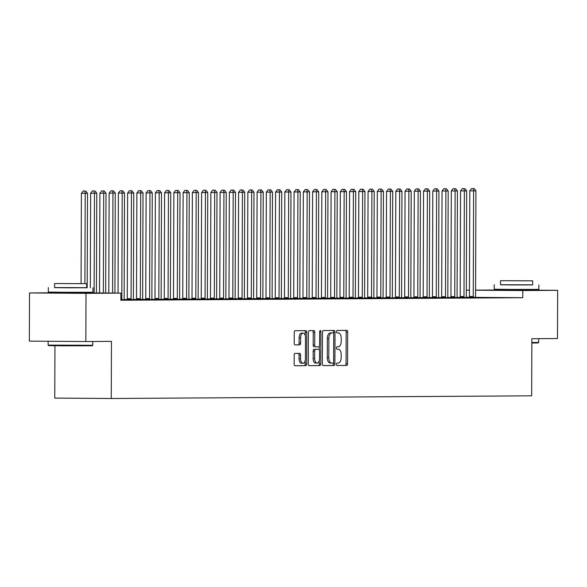 <?xml version="1.0" encoding="UTF-8"?>
<svg xmlns="http://www.w3.org/2000/svg" width="587" height="587" viewBox="0 0 587 587"><rect width="100%" height="100%" fill="white"/><g stroke="black" fill="none" stroke-linecap="round" stroke-linejoin="round"><path stroke-width="0.88" d="M336.373 364.27A1.225 0.638 90.4 0 0 337.004 365.496L346.653 365.43A1.754 0.91 90.4 0 0 347.563 363.676L347.673 332.132A1.754 0.91 90.4 0 0 346.778 330.386L337.129 330.452A1.225 0.638 90.4 0 0 336.49 331.684A1.225 0.638 90.4 0 0 337.114 332.902A1.225 0.638 90.4 0 0 337.121 332.902L338.369 332.895A5.606 2.906 90.4 0 1 338.391 332.895A5.606 2.906 90.4 0 1 341.252 338.486L341.245 341.113A5.606 2.906 90.4 0 1 338.317 346.741L337.07 346.748A1.225 0.638 90.4 0 0 336.432 347.974A1.225 0.638 90.4 0 0 337.055 349.199A1.225 0.638 90.4 0 0 337.063 349.199L338.31 349.192A5.606 2.906 90.4 0 1 338.332 349.192A5.606 2.906 90.4 0 1 341.194 354.775L341.186 357.41A5.606 2.906 90.4 0 1 338.259 363.03L337.011 363.037A1.225 0.638 90.4 0 0 336.373 364.27M82.76 293.06L58.48 292.979M528.689 290.22L504.409 290.139M295.092 353.411A1.754 0.91 90.4 0 0 294.175 355.164L294.146 364.013A1.754 0.91 90.4 0 0 295.041 365.76L305.754 365.694A1.754 0.91 90.4 0 0 306.671 363.933L306.781 332.396A1.754 0.91 90.4 0 0 305.886 330.65A1.754 0.91 90.4 0 0 305.878 330.65L295.166 330.716A1.754 0.91 90.4 0 0 294.256 332.477L294.219 343.16A1.754 0.91 90.4 0 0 295.114 344.907L299.7 344.885A1.754 0.91 90.4 0 0 300.617 343.124L300.632 337.826A4.689 2.429 90.4 0 1 303.097 333.123A4.689 2.429 90.4 0 1 305.489 337.789L305.416 358.554A4.689 2.429 90.4 0 1 302.958 363.258A4.689 2.429 90.4 0 1 300.559 358.584L300.573 355.128A1.754 0.91 90.4 0 0 299.678 353.381L295.092 353.411M82.76 292.847L120.878 293.118L120.849 300.258L522.76 297.704L522.782 290.558L475.58 290.227M120.878 293.118L86.01 293.346L29.519 292.942L58.48 292.759M528.689 290.132L557.65 290.338L557.481 338.538L531.866 338.699L531.668 395.821L111.259 398.5L111.464 341.377L85.841 341.539L86.01 293.346M557.65 290.338L522.782 290.558M322.373 363.837A1.754 0.91 90.4 0 0 323.268 365.584A1.754 0.91 90.4 0 0 323.276 365.584L333.988 365.51A1.754 0.91 90.4 0 0 334.898 363.757L335.008 332.213A1.754 0.91 90.4 0 0 334.113 330.466L323.4 330.54A1.754 0.91 90.4 0 0 322.483 332.293L322.373 363.837M319.871 365.606L309.158 365.672A1.754 0.91 90.4 0 0 309.158 365.672L309.158 365.672A1.754 0.91 90.4 0 1 308.256 363.925L308.366 332.389A1.754 0.91 90.4 0 1 309.283 330.628L313.869 330.598A1.754 0.91 90.4 0 0 313.869 330.598A1.754 0.91 90.4 0 1 314.771 332.345L314.727 345.134A1.754 0.91 90.4 0 0 315.623 346.88L318.668 346.866A1.754 0.91 90.4 0 0 319.577 345.105L319.629 331.787A1.225 0.638 90.4 0 1 320.275 330.554A1.225 0.638 90.4 0 1 320.898 331.78L320.788 363.845A1.754 0.91 90.4 0 1 319.871 365.606L309.019 365.65M54.951 345.758L54.767 398.096L111.259 398.5M128.553 300.06L120.856 300.06L128.553 300.06M147.051 299.942L137.688 299.95L147.051 299.942M165.549 299.825L156.179 299.832L165.549 299.825M133.513 299.619L133.462 299.355A1.783 0.925 -89.6 0 1 133.396 298.695L133.763 193.013L127.636 193.006L127.262 298.68A1.783 0.925 -89.6 0 1 127.196 299.348L133.506 299.597M184.039 299.708L174.677 299.715L184.039 299.708M145.635 299.487L152.004 299.48M202.537 299.59L193.174 299.597L202.537 299.59M164.133 299.37L170.45 299.121A1.783 0.925 -89.6 0 1 170.384 298.453L170.751 192.778L168.44 192.793L168.073 298.467A1.783 0.925 -89.6 0 1 168.007 299.135L167.948 299.399M221.035 299.473L211.665 299.48L221.035 299.473M188.999 299.267L188.948 299.003A1.783 0.925 -89.6 0 1 188.882 298.335L189.249 192.661L183.122 192.653L182.748 298.328A1.783 0.925 -89.6 0 1 182.682 298.996L188.992 299.245M239.525 299.355L230.163 299.363L239.525 299.355M207.497 299.15L207.438 298.886A1.783 0.925 -89.6 0 1 207.372 298.218L207.747 192.543L201.612 192.536L201.246 298.211A1.783 0.925 -89.6 0 1 201.18 298.878L207.49 299.128M258.023 299.238L248.661 299.245L258.023 299.238M219.619 299.018L225.988 299.01M276.521 299.121L267.151 299.128L276.521 299.121M238.117 298.9L244.478 298.893M295.019 299.003L285.649 299.01L295.019 299.003M256.607 298.783L262.925 298.534A1.783 0.925 -89.6 0 1 262.866 297.866L263.233 192.191L260.922 192.206L260.547 297.88A1.783 0.925 -89.6 0 1 260.481 298.548L260.423 298.812M313.509 298.886L304.147 298.893L313.509 298.886M275.105 298.666L281.422 298.416A1.783 0.925 -89.6 0 1 281.356 297.748L281.731 192.074L279.412 192.088L279.045 297.763A1.783 0.925 -89.6 0 1 278.979 298.431L278.92 298.695M332.007 298.768L322.637 298.776L332.007 298.768M299.972 298.563L299.92 298.299A1.783 0.925 -89.6 0 1 299.854 297.631L300.221 191.956L294.094 191.942L293.727 297.616A1.783 0.925 -89.6 0 1 293.654 298.284L299.964 298.541M350.505 298.651L341.135 298.658L350.505 298.651M312.093 298.431L318.462 298.423M368.996 298.534L359.633 298.541L368.996 298.534M330.591 298.313L336.909 298.064A1.783 0.925 -89.6 0 1 336.843 297.396L337.217 191.722L334.906 191.736L334.531 297.411A1.783 0.925 -89.6 0 1 334.465 298.079L334.407 298.343M387.493 298.416L378.131 298.423L387.493 298.416M349.089 298.196L355.406 297.947A1.783 0.925 -89.6 0 1 355.34 297.279L355.707 191.604L353.396 191.619L353.029 297.293A1.783 0.925 -89.6 0 1 352.956 297.961L352.904 298.225M405.991 298.299L396.621 298.306L405.991 298.299M371.446 189.168L369.92 189.153L371.446 189.168L371.894 191.501L368.078 191.472L367.704 297.147A1.783 0.925 -89.6 0 1 367.638 297.814L373.897 297.829A1.783 0.925 -89.6 0 1 373.838 297.161L374.205 191.487L371.894 191.501L371.527 297.176A1.783 0.925 -89.6 0 1 371.454 297.844L371.402 298.108M424.482 298.181L415.119 298.189L424.482 298.181M392.446 297.969L392.395 297.712A1.783 0.925 -89.6 0 1 392.329 297.044L392.703 191.369L386.569 191.355L386.202 297.029A1.783 0.925 -89.6 0 1 386.136 297.697L392.446 297.947M442.98 298.057L433.617 298.071L442.98 298.057M404.575 297.844L410.944 297.829M461.477 297.939L452.107 297.954L461.477 297.939M423.066 297.726L429.391 297.47A1.783 0.925 -89.6 0 1 429.324 296.809L429.691 191.135L427.38 191.149L427.013 296.824A1.783 0.925 -89.6 0 1 426.94 297.492L426.888 297.748M479.968 297.822L470.605 297.829L479.968 297.822M447.94 297.616L447.881 297.352A1.783 0.925 -89.6 0 1 447.815 296.692L448.189 191.01L442.055 191.002L441.688 296.677A1.783 0.925 -89.6 0 1 441.622 297.345L447.932 297.594M498.466 297.704L489.103 297.712L498.466 297.704M466.43 297.499L466.379 297.235A1.783 0.925 -89.6 0 1 466.313 296.574L466.68 190.892L460.553 190.885L460.186 296.56A1.783 0.925 -89.6 0 1 460.113 297.227L466.43 297.477M522.76 297.704L475.668 297.367M469.329 297.323L466.394 297.301M460.091 297.338L457.141 297.36M450.845 297.396L447.896 297.418M441.593 297.455L438.65 297.477M432.348 297.514L429.398 297.536M423.102 297.572L420.153 297.594M413.85 297.631L410.907 297.653M404.604 297.69L401.655 297.712M395.359 297.748L392.409 297.77M386.107 297.807L383.164 297.829M376.861 297.866L373.912 297.888M367.616 297.925L364.666 297.947M358.363 297.983L355.421 298.005M349.118 298.049L346.169 298.064M339.873 298.108L336.923 298.123M330.62 298.167L327.671 298.181M321.375 298.225L318.425 298.24M312.13 298.284L309.18 298.299M302.877 298.343L299.928 298.357M293.632 298.401L290.682 298.416M284.387 298.46L281.437 298.475M275.134 298.519L272.185 298.534M265.889 298.578L262.939 298.592M256.644 298.636L253.694 298.651M247.391 298.695L244.441 298.71M238.146 298.754L235.196 298.768M228.901 298.812L225.951 298.827M219.648 298.871L216.698 298.886M210.403 298.93L207.453 298.944M201.15 298.988L198.208 299.01M191.905 299.047L188.955 299.069M182.66 299.106L179.71 299.128M173.407 299.165L170.465 299.187M164.162 299.223L161.212 299.245M154.917 299.282L151.967 299.304M145.664 299.341L142.722 299.363M136.419 299.399L133.469 299.421M127.174 299.458L124.224 299.48M469.307 297.433L475.624 297.176A1.783 0.925 -89.6 0 1 475.558 296.516L475.932 190.834L473.621 190.848L473.247 296.53A1.783 0.925 -89.6 0 1 473.181 297.191L473.122 297.455M507.711 297.646L498.348 297.653L507.711 297.646M450.809 297.55L457.178 297.536M489.22 297.763L479.85 297.77L489.22 297.763M438.687 297.675L438.636 297.411A1.783 0.925 -89.6 0 1 438.57 296.751L438.937 191.076L432.81 191.061L432.443 296.736A1.783 0.925 -89.6 0 1 432.37 297.404L438.687 297.653M470.723 297.88L461.36 297.895L470.723 297.88M420.197 297.792L420.138 297.536A1.783 0.925 -89.6 0 1 420.072 296.868L420.446 191.193L414.312 191.179L413.945 296.853A1.783 0.925 -89.6 0 1 413.879 297.521L420.189 297.77M452.225 297.998L442.862 298.013L452.225 297.998M399.189 188.992L397.663 188.977L399.189 188.992L399.637 191.325L395.821 191.296L395.447 296.971A1.783 0.925 -89.6 0 1 395.381 297.638L401.647 297.653A1.783 0.925 -89.6 0 1 401.581 296.985L401.948 191.311L399.637 191.325L399.27 297A1.783 0.925 -89.6 0 1 399.197 297.668L399.145 297.925M433.734 298.115L424.364 298.13L433.734 298.115M376.832 298.02L383.15 297.77A1.783 0.925 -89.6 0 1 383.084 297.103L383.45 191.428L381.139 191.443L380.772 297.117A1.783 0.925 -89.6 0 1 380.706 297.785L380.647 298.042M415.236 298.24L405.874 298.247L415.236 298.24M358.334 298.137L364.703 298.13M396.739 298.357L387.376 298.365L396.739 298.357M346.213 298.262L346.154 298.005A1.783 0.925 -89.6 0 1 346.095 297.338L346.462 191.663L340.335 191.648L339.961 297.323A1.783 0.925 -89.6 0 1 339.895 297.991L346.205 298.247M378.248 298.475L368.878 298.482L378.248 298.475M325.213 189.462L323.686 189.447L325.213 189.462L325.653 191.795L321.837 191.766L321.471 297.44A1.783 0.925 -89.6 0 1 321.397 298.108L327.663 298.123A1.783 0.925 -89.6 0 1 327.597 297.455L327.964 191.78L325.653 191.795L325.286 297.47A1.783 0.925 -89.6 0 1 325.213 298.137L325.161 298.401M359.75 298.592L350.388 298.6L359.75 298.592M302.848 298.49L309.166 298.24A1.783 0.925 -89.6 0 1 309.1 297.572L309.474 191.898L307.155 191.912L306.788 297.587A1.783 0.925 -89.6 0 1 306.722 298.255L306.663 298.519M341.252 298.71L331.89 298.717L341.252 298.71M284.35 298.607L290.719 298.6M322.762 298.827L313.392 298.834L322.762 298.827M265.86 298.724L272.221 298.717M304.264 298.944L294.894 298.952L304.264 298.944M253.731 298.856L253.679 298.592A1.783 0.925 -89.6 0 1 253.613 297.925L253.98 192.25L247.853 192.235L247.487 297.917A1.783 0.925 -89.6 0 1 247.413 298.578L253.731 298.834M285.766 299.062L276.404 299.069L285.766 299.062M232.731 190.049L231.205 190.041L232.731 190.049L233.178 192.382L229.356 192.353L228.989 298.035A1.783 0.925 -89.6 0 1 228.923 298.695L235.182 298.71A1.783 0.925 -89.6 0 1 235.123 298.042L235.49 192.367L233.178 192.382L232.804 298.057A1.783 0.925 -89.6 0 1 232.738 298.724L232.679 298.988M267.268 299.179L257.906 299.187L267.268 299.179M210.373 299.077L216.691 298.827A1.783 0.925 -89.6 0 1 216.625 298.159L216.992 192.485L214.681 192.499L214.314 298.174A1.783 0.925 -89.6 0 1 214.24 298.842L214.189 299.106M248.778 299.297L239.408 299.304L248.778 299.297M191.876 299.194L198.245 299.187M230.28 299.414L220.917 299.421L230.28 299.414M173.378 299.311L179.747 299.304M211.782 299.531L202.42 299.539L211.782 299.531M161.256 299.443L161.205 299.179A1.783 0.925 -89.6 0 1 161.139 298.519L161.506 192.837L155.379 192.83L155.005 298.504A1.783 0.925 -89.6 0 1 154.939 299.172L161.249 299.421M193.292 299.649L183.922 299.656L193.292 299.649M136.389 299.546L142.707 299.297A1.783 0.925 -89.6 0 1 142.641 298.636L143.008 192.954L140.697 192.969L140.33 298.651A1.783 0.925 -89.6 0 1 140.264 299.311L140.205 299.575M174.794 299.766L165.431 299.774L174.794 299.766M120.856 299.7L125.757 299.671L124.209 299.414A1.783 0.925 -89.6 0 1 124.143 298.754L124.517 193.072L122.206 193.086L121.832 298.768A1.783 0.925 -89.6 0 1 121.766 299.436L121.707 299.693M156.296 299.884L146.933 299.891L156.296 299.884M137.806 300.001L128.436 300.008L137.806 300.001M85.841 341.539L29.35 341.135L29.519 292.942M475.587 290.103L504.409 289.963M469.453 290.183L466.335 290.161L469.453 290.139M336.887 365.474L345.127 365.422A1.754 0.91 90.4 0 0 346.037 363.661L346.147 332.125A1.754 0.91 90.4 0 0 345.383 330.4M333.482 333.167L333.482 332.205A1.754 0.91 90.4 0 0 332.719 330.481M323.136 365.562L332.462 365.503A1.754 0.91 90.4 0 0 333.372 363.742L333.379 362.825M332.998 363.067A1.225 0.638 90.4 0 0 333.636 361.834L333.732 334.15A1.225 0.638 90.4 0 0 333.108 332.932A1.225 0.638 90.4 0 0 333.1 332.932L331.787 332.939A5.606 2.906 90.4 0 0 328.859 338.56L328.793 357.483A5.606 2.906 90.4 0 0 331.662 363.074A5.606 2.906 90.4 0 0 331.684 363.074L332.998 363.067M330.136 363.067L330.151 363.067A5.606 2.906 90.4 0 0 330.151 363.067A5.606 2.906 90.4 0 1 327.267 357.476L327.333 338.552A5.606 2.906 90.4 0 1 330.261 332.924L331.582 332.917A1.225 0.638 90.4 0 0 331.574 332.917L333.1 332.932M314.089 346.873L314.096 346.873A1.754 0.91 90.4 0 0 314.096 346.873A1.754 0.91 90.4 0 1 313.194 345.127L313.245 332.337A1.754 0.91 90.4 0 0 312.482 330.606M319.321 346.323L319.306 349.845M319.269 360.477L319.262 363.837L320.788 363.845M314.676 358.408A4.689 2.429 90.4 0 0 317.075 363.082A4.689 2.429 90.4 0 0 319.533 358.378L319.563 351.063A1.754 0.91 90.4 0 0 318.668 349.316A1.754 0.91 90.4 0 0 318.66 349.316L315.615 349.338A1.754 0.91 90.4 0 0 314.705 351.092L314.676 358.408L313.15 358.4A4.689 2.429 90.4 0 0 315.549 363.067L317.075 363.082M317.141 349.302A1.754 0.91 90.4 0 0 317.134 349.302L314.089 349.324A1.754 0.91 90.4 0 0 313.179 351.085L314.705 351.092M313.15 358.4L313.179 351.085M318.345 365.591A1.754 0.91 90.4 0 0 319.262 363.837M302.958 363.258L301.432 363.243A4.689 2.429 90.4 0 1 299.032 358.576L299.047 355.113A1.754 0.91 90.4 0 0 298.284 353.389M303.097 333.123L301.571 333.108A4.689 2.429 90.4 0 0 299.106 337.811L300.632 337.826M294.982 344.892L298.174 344.87A1.754 0.91 90.4 0 0 299.091 343.109L299.106 337.811M305.24 335.698L305.255 332.381A1.754 0.91 90.4 0 0 304.492 330.657M294.909 365.738L304.227 365.679A1.754 0.91 90.4 0 0 305.145 363.925L305.152 360.653M473.173 188.515L471.647 188.508L473.173 188.515L473.621 190.848L469.798 190.826L469.431 296.501A1.783 0.925 -89.6 0 1 469.365 297.169L469.307 297.448M474.098 188.515L475.932 190.834M469.798 190.826L471.647 188.508M463.928 188.574L462.402 188.566L463.928 188.574L464.368 190.907L464.001 296.589A1.783 0.925 -89.6 0 1 463.935 297.257L463.877 297.514M464.853 188.574L466.68 190.892M460.553 190.885L462.402 188.566M457.185 297.558L457.134 297.293A1.783 0.925 -89.6 0 1 457.068 296.633L457.434 190.951L451.308 190.944L450.933 296.618A1.783 0.925 -89.6 0 1 450.867 297.286L450.809 297.565M454.683 188.632L453.149 188.625L454.683 188.632L455.123 190.966L454.756 296.648A1.783 0.925 -89.6 0 1 454.683 297.315L454.632 297.572M455.607 188.632L457.434 190.951M451.308 190.944L453.149 188.625M531.851 342.492L538.683 342.419L538.14 342.955L531.851 343.028M500.498 284.717L532.636 284.827M494.254 284.79L494.239 289.252L510.551 289.435L538.866 289.406L538.881 284.944M532.644 280.813L532.636 284.922L512.246 284.944L500.498 284.805L500.513 280.703L532.644 280.813L500.513 280.703M525.438 280.821L506.229 280.725L525.438 280.821M538.683 342.419L538.69 338.655M92.753 345.266L92.21 345.794L64.643 345.824L48.655 345.648L48.127 345.105L92.753 345.266L92.768 341.495M54.576 287.557L86.707 287.667M48.325 287.63L48.31 292.091L64.621 292.275L92.937 292.245L92.951 287.784M86.722 283.653L86.707 287.762L66.316 287.784L54.576 287.652L54.584 283.543L86.722 283.653L54.584 283.543M79.509 283.66L60.3 283.565L79.509 283.66M445.43 188.698L443.904 188.684L445.43 188.698L445.878 191.024L445.504 296.706A1.783 0.925 -89.6 0 1 445.438 297.374L445.379 297.631M446.355 188.691L448.189 191.01M442.055 191.002L443.904 188.684M436.185 188.757L434.659 188.743L436.185 188.757L436.625 191.091L436.258 296.765A1.783 0.925 -89.6 0 1 436.192 297.433L436.134 297.69M437.11 188.75L438.937 191.076M432.81 191.061L434.659 188.743M426.94 188.816L425.406 188.801L426.94 188.816L427.38 191.149L423.565 191.12L423.19 296.795A1.783 0.925 -89.6 0 1 423.124 297.462L423.066 297.741M427.864 188.809L429.691 191.135M423.565 191.12L425.406 188.801M417.687 188.875L416.161 188.86L417.687 188.875L418.135 191.208L417.761 296.883A1.783 0.925 -89.6 0 1 417.695 297.55L417.636 297.807M418.612 188.867L420.446 191.193M414.312 191.179L416.161 188.86M410.944 297.851L410.893 297.594A1.783 0.925 -89.6 0 1 410.827 296.927L411.193 191.252L405.067 191.237L404.7 296.912A1.783 0.925 -89.6 0 1 404.626 297.58L404.568 297.858M408.442 188.933L406.916 188.919L408.442 188.933L408.882 191.267L408.515 296.941A1.783 0.925 -89.6 0 1 408.449 297.609L408.391 297.866M409.366 188.926L411.193 191.252M405.067 191.237L406.916 188.919M400.121 188.985L401.948 191.311M395.821 191.296L397.663 188.977M389.944 189.051L388.418 189.036L389.944 189.051L390.392 191.384L390.017 297.059A1.783 0.925 -89.6 0 1 389.951 297.726L389.893 297.983M390.869 189.043L392.703 191.369M386.569 191.355L388.418 189.036M380.699 189.109L379.173 189.095L380.699 189.109L381.139 191.443L377.324 191.413L376.957 297.088A1.783 0.925 -89.6 0 1 376.883 297.756L376.825 298.042M381.623 189.102L383.45 191.428M377.324 191.413L379.173 189.095M372.371 189.161L374.205 191.487M368.078 191.472L369.92 189.153M364.703 298.145L364.652 297.888A1.783 0.925 -89.6 0 1 364.586 297.22L364.96 191.545L358.826 191.531L358.459 297.205A1.783 0.925 -89.6 0 1 358.393 297.873L358.327 298.159M362.201 189.227L360.675 189.212L362.201 189.227L362.649 191.56L362.274 297.235A1.783 0.925 -89.6 0 1 362.208 297.903L362.15 298.167M363.126 189.219L364.96 191.545M358.826 191.531L360.675 189.212M352.956 189.285L351.43 189.271L352.956 189.285L353.396 191.619L349.581 191.589L349.214 297.264A1.783 0.925 -89.6 0 1 349.14 297.932L349.082 298.218M353.88 189.278L355.707 191.604M349.581 191.589L351.43 189.271M343.703 189.344L342.177 189.33L343.703 189.344L344.151 191.678L343.784 297.352A1.783 0.925 -89.6 0 1 343.711 298.02L343.659 298.284M344.628 189.337L346.462 191.663M340.335 191.648L342.177 189.33M334.458 189.403L332.932 189.388L334.458 189.403L334.906 191.736L331.083 191.707L330.716 297.382A1.783 0.925 -89.6 0 1 330.65 298.049L330.584 298.335M335.382 189.396L337.217 191.722M331.083 191.707L332.932 189.388M326.137 189.454L327.964 191.78M321.837 191.766L323.686 189.447M318.47 298.438L318.411 298.181A1.783 0.925 -89.6 0 1 318.352 297.514L318.719 191.839L312.592 191.824L312.218 297.499A1.783 0.925 -89.6 0 1 312.152 298.167L312.093 298.453M315.96 189.52L314.434 189.506L315.96 189.52L316.408 191.854L316.041 297.528A1.783 0.925 -89.6 0 1 315.967 298.196L315.916 298.46M316.885 189.513L318.719 191.839M312.592 191.824L314.434 189.506M306.715 189.579L305.189 189.564L306.715 189.579L307.155 191.912L303.34 191.883L302.973 297.558A1.783 0.925 -89.6 0 1 302.907 298.225L302.841 298.512M307.639 189.572L309.474 191.898M303.34 191.883L305.189 189.564M297.47 189.638L295.943 189.623L297.47 189.638L297.91 191.971L297.543 297.646A1.783 0.925 -89.6 0 1 297.47 298.313L297.418 298.578M298.394 189.63L300.221 191.956M294.094 191.942L295.943 189.623M290.726 298.622L290.668 298.357A1.783 0.925 -89.6 0 1 290.609 297.69L290.976 192.015L284.849 192L284.475 297.675A1.783 0.925 -89.6 0 1 284.409 298.343L284.35 298.629M288.217 189.696L286.691 189.682L288.217 189.696L288.665 192.03L288.29 297.704A1.783 0.925 -89.6 0 1 288.224 298.372L288.173 298.636M289.142 189.689L290.976 192.015M284.849 192L286.691 189.682M278.972 189.755L277.446 189.748L278.972 189.755L279.412 192.088L275.597 192.059L275.23 297.734A1.783 0.925 -89.6 0 1 275.156 298.401L275.098 298.688M279.896 189.748L281.731 192.074M275.597 192.059L277.446 189.748M272.229 298.739L272.177 298.475A1.783 0.925 -89.6 0 1 272.111 297.807L272.478 192.132L266.351 192.118L265.984 297.8A1.783 0.925 -89.6 0 1 265.911 298.46L265.852 298.746M269.727 189.814L268.2 189.806L269.727 189.814L270.167 192.147L269.8 297.822A1.783 0.925 -89.6 0 1 269.727 298.49L269.675 298.754M270.651 189.806L272.478 192.132M266.351 192.118L268.2 189.806M260.474 189.872L258.948 189.865L260.474 189.872L260.922 192.206L257.106 192.176L256.732 297.858A1.783 0.925 -89.6 0 1 256.666 298.519L256.607 298.805M261.398 189.865L263.233 192.191M257.106 192.176L258.948 189.865M251.229 189.931L249.702 189.924L251.229 189.931L251.669 192.265L251.302 297.939A1.783 0.925 -89.6 0 1 251.236 298.607L251.177 298.871M252.153 189.924L253.98 192.25M247.853 192.235L249.702 189.924M244.486 298.915L244.434 298.651A1.783 0.925 -89.6 0 1 244.368 297.983L244.735 192.309L238.608 192.294L238.241 297.976A1.783 0.925 -89.6 0 1 238.168 298.636L238.109 298.922M241.983 189.99L240.457 189.983L241.983 189.99L242.424 192.323L242.057 297.998A1.783 0.925 -89.6 0 1 241.983 298.666L241.932 298.93M242.908 189.983L244.735 192.309M238.608 192.294L240.457 189.983M233.655 190.041L235.49 192.367M229.356 192.353L231.205 190.041M225.988 299.032L225.936 298.768A1.783 0.925 -89.6 0 1 225.87 298.101L226.237 192.426L220.11 192.411L219.743 298.093A1.783 0.925 -89.6 0 1 219.67 298.761L219.611 299.04M223.486 190.107L221.959 190.1L223.486 190.107L223.926 192.441L223.559 298.115A1.783 0.925 -89.6 0 1 223.493 298.783L223.434 299.047M224.41 190.1L226.237 192.426M220.11 192.411L221.959 190.1M214.24 190.166L212.707 190.159L214.24 190.166L214.681 192.499L210.865 192.47L210.498 298.152A1.783 0.925 -89.6 0 1 210.425 298.82L210.366 299.099M215.165 190.159L216.992 192.485M210.865 192.47L212.707 190.159M204.988 190.225L203.462 190.217L204.988 190.225L205.435 192.558L205.061 298.233A1.783 0.925 -89.6 0 1 204.995 298.9L204.936 299.165M205.912 190.217L207.747 192.543M201.612 192.536L203.462 190.217M198.245 299.209L198.193 298.944A1.783 0.925 -89.6 0 1 198.127 298.277L198.494 192.602L192.367 192.595L192 298.269A1.783 0.925 -89.6 0 1 191.927 298.937L191.868 299.216M195.742 190.283L194.216 190.276L195.742 190.283L196.183 192.617L195.816 298.291A1.783 0.925 -89.6 0 1 195.75 298.959L195.691 299.223M196.667 190.276L198.494 192.602M192.367 192.595L194.216 190.276M186.497 190.342L184.964 190.335L186.497 190.342L186.937 192.675L186.571 298.35A1.783 0.925 -89.6 0 1 186.497 299.018L186.446 299.282M187.422 190.335L189.249 192.661M183.122 192.653L184.964 190.335M179.754 299.326L179.695 299.062A1.783 0.925 -89.6 0 1 179.629 298.394L180.004 192.719L173.869 192.712L173.503 298.387A1.783 0.925 -89.6 0 1 173.436 299.054L173.378 299.333M177.245 190.401L175.718 190.393L177.245 190.401L177.692 192.734L177.318 298.409A1.783 0.925 -89.6 0 1 177.252 299.077L177.193 299.341M178.169 190.401L180.004 192.719M173.869 192.712L175.718 190.393M167.999 190.459L166.473 190.452L167.999 190.459L168.44 192.793L164.624 192.771L164.257 298.445A1.783 0.925 -89.6 0 1 164.184 299.113L164.125 299.392M168.924 190.459L170.751 192.778M164.624 192.771L166.473 190.452M158.747 190.518L157.221 190.511L158.747 190.518L159.194 192.852L158.828 298.534A1.783 0.925 -89.6 0 1 158.754 299.194L158.703 299.458M159.679 190.518L161.506 192.837M155.379 192.83L157.221 190.511M152.011 299.502L151.952 299.238A1.783 0.925 -89.6 0 1 151.886 298.578L152.26 192.896L146.126 192.888L145.759 298.563A1.783 0.925 -89.6 0 1 145.693 299.231L145.635 299.509M149.502 190.577L147.975 190.57L149.502 190.577L149.949 192.91L149.575 298.592A1.783 0.925 -89.6 0 1 149.509 299.253L149.45 299.517M150.426 190.577L152.26 192.896M146.126 192.888L147.975 190.57M140.256 190.636L138.73 190.628L140.256 190.636L140.697 192.969L136.881 192.947L136.514 298.622A1.783 0.925 -89.6 0 1 136.441 299.289L136.382 299.568M141.181 190.636L143.008 192.954M136.881 192.947L138.73 190.628M131.004 190.694L129.478 190.687L131.004 190.694L131.451 193.028L131.084 298.71A1.783 0.925 -89.6 0 1 131.011 299.37L130.96 299.634M131.928 190.694L133.763 193.013M127.636 193.006L129.478 190.687M121.758 190.753L120.232 190.746L121.758 190.753L122.206 193.086L118.383 193.064L118.038 293.104M122.683 190.753L124.517 193.072M118.383 193.064L120.232 190.746M114.92 293.082L115.265 193.13L109.138 193.123L108.786 293.038M112.513 190.812L110.987 190.804L112.513 190.812L112.953 193.145L112.609 293.06M113.438 190.812L115.265 193.13M109.138 193.123L110.987 190.804M105.667 293.016L106.02 193.189L99.893 193.182L99.541 292.972M103.261 190.878L101.734 190.863L103.261 190.878L103.708 193.204L103.356 292.994M104.185 190.87L106.02 193.189M99.893 193.182L101.734 190.863M96.422 292.95L96.774 193.255L90.64 193.24L90.31 287.711M90.295 292.297L90.295 292.906M94.015 190.936L92.489 190.922L94.015 190.936L94.463 193.27L94.111 292.928M94.94 190.929L96.774 193.255M90.64 193.24L92.489 190.922M87.192 287.674L87.522 193.314L81.395 193.299L81.079 283.565M87.177 292.884L87.177 292.311M84.77 190.995L83.244 190.98L84.77 190.995L85.21 193.328L84.895 283.602M84.866 292.319L84.866 292.862M85.695 190.988L87.522 193.314M81.395 193.299L83.244 190.98M346.147 332.125L347.673 332.132M346.037 363.661L347.563 363.676M345.127 365.422L346.653 365.43M333.482 332.205L335.008 332.213M333.372 363.742L334.898 363.757M332.462 365.503L333.988 365.51M330.261 332.924L331.787 332.939M327.333 338.552L328.859 338.56M327.267 357.476L328.793 357.483M313.245 332.337L314.771 332.345M313.194 345.127L314.727 345.134M319.629 331.772L320.898 331.78M314.089 349.324L315.615 349.338M299.047 355.113L300.573 355.128M299.032 358.576L300.559 358.584M299.091 343.109L300.617 343.124M298.174 344.87L299.7 344.885M305.255 332.381L306.781 332.396M305.145 363.925L306.671 363.933M304.227 365.679L305.754 365.694M469.431 296.501L473.247 296.53M469.365 297.169L473.181 297.191M460.186 296.56L464.001 296.589M460.113 297.227L463.935 297.257M450.933 296.618L454.756 296.648M450.867 297.286L454.683 297.315M441.688 296.677L445.504 296.706M441.622 297.345L445.438 297.374M432.443 296.736L436.258 296.765M432.37 297.404L436.192 297.433M423.19 296.795L427.013 296.824M423.124 297.462L426.94 297.492M413.945 296.853L417.761 296.883M413.879 297.521L417.695 297.55M404.7 296.912L408.515 296.941M404.626 297.58L408.449 297.609M395.447 296.971L399.27 297M395.381 297.638L399.197 297.668M386.202 297.029L390.017 297.059M386.136 297.697L389.951 297.726M376.957 297.088L380.772 297.117M376.883 297.756L380.706 297.785M367.704 297.147L371.527 297.176M367.638 297.814L371.454 297.844M358.459 297.205L362.274 297.235M358.393 297.873L362.208 297.903M349.214 297.264L353.029 297.293M349.14 297.932L352.956 297.961M339.961 297.323L343.784 297.352M339.895 297.991L343.711 298.02M330.716 297.382L334.531 297.411M330.65 298.049L334.465 298.079M321.471 297.44L325.286 297.47M321.397 298.108L325.213 298.137M312.218 297.499L316.041 297.528M312.152 298.167L315.967 298.196M302.973 297.558L306.788 297.587M302.907 298.225L306.722 298.255M293.727 297.616L297.543 297.646M293.654 298.284L297.47 298.313M284.475 297.675L288.29 297.704M284.409 298.343L288.224 298.372M275.23 297.734L279.045 297.763M275.156 298.401L278.979 298.431M265.984 297.8L269.8 297.822M265.911 298.46L269.727 298.49M256.732 297.858L260.547 297.88M256.666 298.519L260.481 298.548M247.487 297.917L251.302 297.939M247.413 298.578L251.236 298.607M238.241 297.976L242.057 297.998M238.168 298.636L241.983 298.666M228.989 298.035L232.804 298.057M228.923 298.695L232.738 298.724M219.743 298.093L223.559 298.115M219.67 298.761L223.493 298.783M210.498 298.152L214.314 298.174M210.425 298.82L214.24 298.842M201.246 298.211L205.061 298.233M201.18 298.878L204.995 298.9M192 298.269L195.816 298.291M191.927 298.937L195.75 298.959M182.748 298.328L186.571 298.35M182.682 298.996L186.497 299.018M173.503 298.387L177.318 298.409M173.436 299.054L177.252 299.077M164.257 298.445L168.073 298.467M164.184 299.113L168.007 299.135M155.005 298.504L158.828 298.534M154.939 299.172L158.754 299.194M145.759 298.563L149.575 298.592M145.693 299.231L149.509 299.253M136.514 298.622L140.33 298.651M136.441 299.289L140.264 299.311M127.262 298.68L131.084 298.71M127.196 299.348L131.011 299.37M120.856 298.761L121.832 298.768M120.856 299.429L121.766 299.436M331.582 332.917L333.108 332.932M504.409 289.398L504.409 290.22M528.689 289.479L528.689 290.301M48.134 341.274L48.127 345.105M58.487 292.238L58.48 293.06M82.76 292.319L82.76 293.14"/></g></svg>
